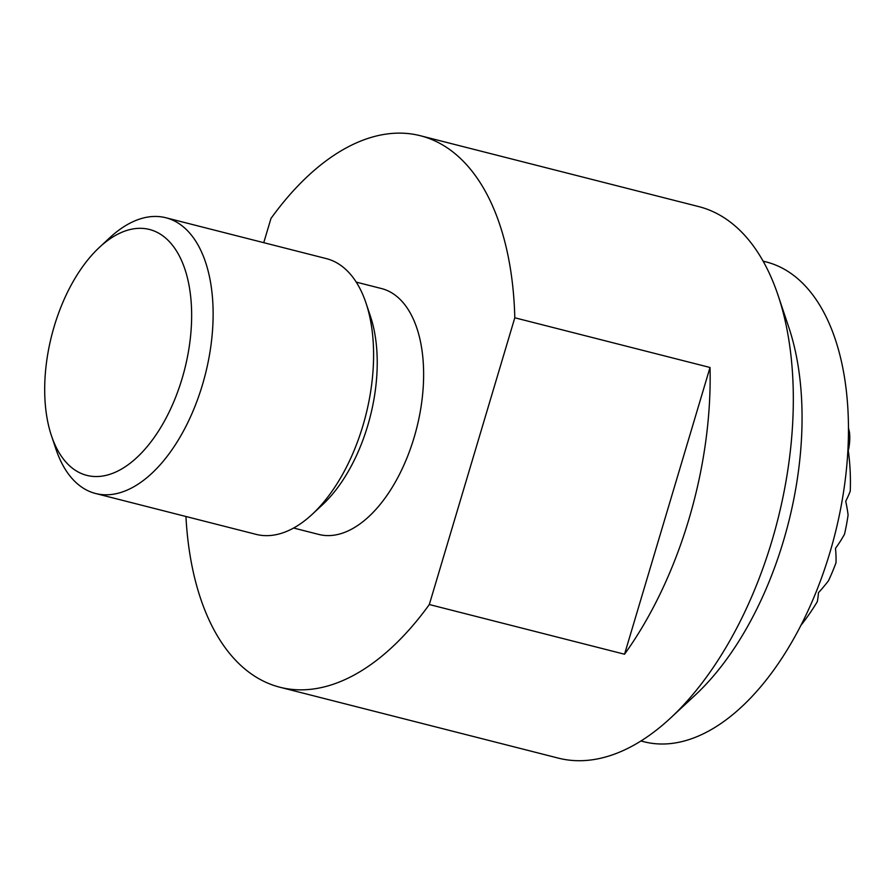 <?xml version="1.0" encoding="UTF-8"?>
<svg xmlns="http://www.w3.org/2000/svg" width="895" height="895" viewBox="0 0 895 895"><rect width="100%" height="100%" fill="white"/><g stroke="black" fill="none" stroke-linecap="round" stroke-linejoin="round"><path stroke-width="1.34" d="M763.111 261.161L766.165 261.933A247.568 133.847 104.3 0 1 775.674 265.065A247.568 133.847 104.3 0 1 832.417 543.802A247.568 133.847 104.3 0 1 644.008 741.765L640.965 740.982M514.804 317.781A284.554 153.839 -75.7 0 0 431.278 139.329A284.554 153.839 -75.7 0 0 420.348 135.727L698.738 206.6A284.554 153.839 104.3 0 1 709.668 210.202A284.554 153.839 104.3 0 1 778.124 295.473A284.554 153.839 104.3 0 1 771.96 540.793A284.554 153.839 104.3 0 1 670.556 718.025A284.554 153.839 104.3 0 1 558.335 758.121L279.945 687.248A284.554 153.839 -75.7 0 0 429.32 604.528L514.804 317.781L710.026 367.487A284.554 153.839 104.3 0 1 624.542 654.223L429.32 604.528M670.556 718.025L695.258 695.068A247.568 133.847 -75.7 0 0 783.472 540.871A247.568 133.847 -75.7 0 0 788.842 327.447L778.124 295.473M185.936 516.505A284.554 153.839 -75.7 0 0 269.015 683.646A284.554 153.839 -75.7 0 0 279.945 687.248M420.348 135.727A284.554 153.839 -75.7 0 0 270.972 218.458L263.745 242.679M356.232 282.115L381.449 288.537A126.877 68.591 104.3 0 1 386.327 290.137A126.877 68.591 104.3 0 1 415.403 432.99A126.877 68.591 104.3 0 1 318.844 534.449L293.627 528.028M95.62 493.503L256.093 534.36A142.283 76.925 -75.7 0 0 312.21 514.312A142.283 76.925 -75.7 0 0 362.911 425.696A142.283 76.925 -75.7 0 0 365.999 303.036A142.283 76.925 -75.7 0 0 331.765 260.4A142.283 76.925 -75.7 0 0 326.295 258.599L165.821 217.742A142.283 76.925 104.3 0 1 171.292 219.543A142.283 76.925 104.3 0 1 202.438 384.839A142.283 76.925 104.3 0 1 95.62 493.503A142.283 76.925 104.3 0 1 90.149 491.702A142.283 76.925 104.3 0 1 55.926 449.066L51.462 435.753A126.877 68.591 -75.7 0 0 115.153 472.303A126.877 68.591 -75.7 0 0 182.121 378.484A126.877 68.591 -75.7 0 0 176.349 250.734A126.877 68.591 -75.7 0 0 99.423 247.356A126.877 68.591 -75.7 0 0 54.215 326.373A126.877 68.591 -75.7 0 0 51.462 435.753M99.423 247.356L109.705 237.79A142.283 76.925 104.3 0 1 165.821 217.742M312.21 514.312L322.491 504.758A126.877 68.591 -75.7 0 0 367.7 425.729A126.877 68.591 -75.7 0 0 370.452 316.349L365.999 303.036M710.026 367.487L624.542 654.223M800.969 625.303A227.621 222.049 -89.6 0 0 817.269 601.742A216.366 73.11 -124.2 0 0 818.455 592.714A180.768 77.138 -24.5 0 0 828.513 580.687A227.621 222.049 -89.6 0 0 835.997 562.776A202.214 68.322 -124.2 0 0 835.482 548.378A202.214 86.278 -24.5 0 0 844.533 534.147A227.621 222.049 -89.6 0 0 848.091 515.005A180.768 61.084 -124.2 0 0 845.719 501.267A216.366 92.319 -24.5 0 0 850.25 491.109A227.621 222.049 -89.6 0 0 848.438 451.706A148.939 50.321 -124.2 0 0 848.225 451.013A224.623 95.843 -24.5 0 0 848.303 450.666A227.621 222.049 -89.6 0 0 848.158 449.603A96.951 20.451 -72.6 0 1 848.516 449.67A224.623 95.843 -24.5 0 0 849.478 432.285A224.623 219.118 -89.6 0 0 848.449 427.855"/></g></svg>
